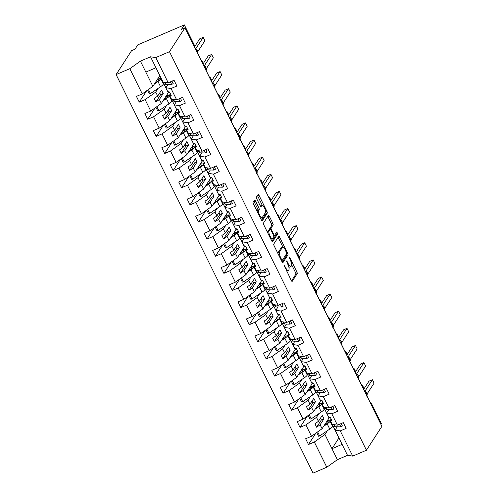 <?xml version="1.0" encoding="UTF-8"?>
<svg xmlns="http://www.w3.org/2000/svg" width="498" height="498" viewBox="0 0 498 498"><rect width="100%" height="100%" fill="white"/><g stroke="black" fill="none" stroke-linecap="round" stroke-linejoin="round"><path stroke-width="0.75" d="M283.928 264.93L291.255 280.455A1.525 0.436 66.8 0 0 292.139 281.426A1.525 0.436 66.8 0 0 292.202 281.37L297.213 273.632A1.525 0.436 66.8 0 0 296.827 271.858L289.768 257.572L289.108 256.931L290.29 260.024A4.88 1.388 66.8 0 1 291.523 265.702L291.106 266.343A4.88 1.388 66.8 0 1 290.9 266.53A4.88 1.388 66.8 0 1 288.093 263.417L286.518 260.933L287.701 264.021A4.88 1.388 66.8 0 1 288.933 269.698L288.516 270.346A4.88 1.388 66.8 0 1 288.311 270.526A4.88 1.388 66.8 0 1 285.503 267.42L283.928 264.93M255.449 200.999A1.525 0.436 66.8 0 0 254.571 200.028A1.525 0.436 66.8 0 0 254.509 200.09L253.102 202.256A1.525 0.436 66.8 0 0 253.488 204.037L261.326 219.898A1.525 0.436 66.8 0 0 262.203 220.869A1.525 0.436 66.8 0 0 262.272 220.813L267.283 213.069A1.525 0.436 66.8 0 0 266.897 211.295L259.053 195.434A1.525 0.436 66.8 0 0 258.176 194.463A1.525 0.436 66.8 0 0 258.113 194.519L256.414 197.14A1.525 0.436 66.8 0 0 256.8 198.914L260.155 205.705A1.525 0.436 66.8 0 0 261.033 206.676A1.525 0.436 66.8 0 0 261.095 206.62L261.942 205.319A4.077 1.158 66.8 0 1 262.11 205.164A4.077 1.158 66.8 0 1 264.625 208.108A4.077 1.158 66.8 0 1 265.496 212.509L262.197 217.607A4.077 1.158 66.8 0 1 262.023 217.757A4.077 1.158 66.8 0 1 259.508 214.819A4.077 1.158 66.8 0 1 258.643 210.411L259.19 209.565A1.525 0.436 66.8 0 0 258.804 207.791L255.449 200.999L254.08 201.59A1.525 0.436 66.8 0 0 253.824 201.136M337.227 426.78L335.061 430.129L340.271 430.907L352.721 456.106L366.441 450.223L381.898 426.344L184.932 27.813L181.509 29.282L184.347 24.9L193.99 44.415A2.328 0.66 66.8 0 1 194.581 47.129L201.011 60.14A2.328 0.66 66.8 0 1 201.111 60.053A2.328 0.66 66.8 0 1 202.543 61.733A2.328 0.66 66.8 0 1 203.041 64.248L209.471 77.258A2.328 0.66 66.8 0 1 209.571 77.171A2.328 0.66 66.8 0 1 211.009 78.852A2.328 0.66 66.8 0 1 211.501 81.367L217.931 94.377A2.328 0.66 66.8 0 1 218.031 94.29A2.328 0.66 66.8 0 1 219.469 95.971A2.328 0.66 66.8 0 1 219.967 98.486L226.391 111.496A2.328 0.66 66.8 0 1 226.49 111.409A2.328 0.66 66.8 0 1 227.928 113.09A2.328 0.66 66.8 0 1 228.426 115.604L234.857 128.615A2.328 0.66 66.8 0 1 234.95 128.528A2.328 0.66 66.8 0 1 236.388 130.208A2.328 0.66 66.8 0 1 236.886 132.723L243.317 145.733A2.328 0.66 66.8 0 1 243.41 145.646A2.328 0.66 66.8 0 1 244.848 147.327A2.328 0.66 66.8 0 1 245.346 149.842L251.776 162.852A2.328 0.66 66.8 0 1 251.876 162.765A2.328 0.66 66.8 0 1 253.308 164.446A2.328 0.66 66.8 0 1 253.806 166.961L260.236 179.971A2.328 0.66 66.8 0 1 260.336 179.884A2.328 0.66 66.8 0 1 261.774 181.565A2.328 0.66 66.8 0 1 262.265 184.079L268.696 197.09A2.328 0.66 66.8 0 1 268.796 197.003A2.328 0.66 66.8 0 1 270.233 198.683A2.328 0.66 66.8 0 1 270.725 201.198L277.156 214.208A2.328 0.66 66.8 0 1 277.255 214.121A2.328 0.66 66.8 0 1 278.693 215.802A2.328 0.66 66.8 0 1 279.191 218.317L285.622 231.327A2.328 0.66 66.8 0 1 285.715 231.24A2.328 0.66 66.8 0 1 287.153 232.921A2.328 0.66 66.8 0 1 287.651 235.436L294.081 248.446A2.328 0.66 66.8 0 1 294.175 248.359A2.328 0.66 66.8 0 1 295.613 250.04A2.328 0.66 66.8 0 1 296.111 252.554L302.541 265.565A2.328 0.66 66.8 0 1 302.641 265.478A2.328 0.66 66.8 0 1 304.073 267.158A2.328 0.66 66.8 0 1 304.571 269.673L311.001 282.683A2.328 0.66 66.8 0 1 311.101 282.596A2.328 0.66 66.8 0 1 312.539 284.277A2.328 0.66 66.8 0 1 313.03 286.792L319.461 299.802A2.328 0.66 66.8 0 1 319.56 299.715A2.328 0.66 66.8 0 1 320.998 301.396A2.328 0.66 66.8 0 1 321.49 303.911L327.921 316.921A2.328 0.66 66.8 0 1 328.02 316.84A2.328 0.66 66.8 0 1 329.458 318.515A2.328 0.66 66.8 0 1 329.956 321.029L336.387 334.046A2.328 0.66 66.8 0 1 336.48 333.959A2.328 0.66 66.8 0 1 337.918 335.633A2.328 0.66 66.8 0 1 338.416 338.154L344.846 351.165A2.328 0.66 66.8 0 1 344.94 351.078A2.328 0.66 66.8 0 1 346.378 352.758A2.328 0.66 66.8 0 1 346.876 355.273L353.306 368.283A2.328 0.66 66.8 0 1 353.406 368.196A2.328 0.66 66.8 0 1 354.837 369.877A2.328 0.66 66.8 0 1 355.335 372.392L361.766 385.402A2.328 0.66 66.8 0 1 361.865 385.315A2.328 0.66 66.8 0 1 363.303 386.996A2.328 0.66 66.8 0 1 363.795 389.511L370.226 402.521A2.328 0.66 -113.2 0 1 370.325 402.434A2.328 0.66 -113.2 0 1 371.67 403.915L381.312 423.431L380.827 424.184M366.441 450.223L169.476 51.692L184.932 27.813M273.763 244.064A1.525 0.436 66.8 0 0 274.149 245.844L281.986 261.705A1.525 0.436 66.8 0 0 282.87 262.676A1.525 0.436 66.8 0 0 282.932 262.62L287.944 254.876A1.525 0.436 66.8 0 0 287.558 253.102L279.714 237.241A1.525 0.436 66.8 0 0 278.836 236.27A1.525 0.436 66.8 0 0 278.774 236.326L273.763 244.064M271.659 240.802L263.816 224.94A1.525 0.436 66.8 0 1 263.43 223.16L268.441 215.422A1.525 0.436 66.8 0 1 268.509 215.366A1.525 0.436 66.8 0 1 269.387 216.337L272.742 223.123A1.525 0.436 66.8 0 1 273.128 224.897L271.093 228.04A1.525 0.436 66.8 0 0 271.478 229.815L273.707 234.315A1.525 0.436 66.8 0 0 274.585 235.286A1.525 0.436 66.8 0 0 274.647 235.23L276.807 231.925L277.697 233.842L272.599 241.717A1.525 0.436 66.8 0 1 272.537 241.773A1.525 0.436 66.8 0 1 271.659 240.802M168.013 84.399L165.846 87.748L167.807 91.719L169.519 91.974L171.212 95.398L169.501 95.143L171.461 99.114L176.672 99.893L182.523 97.384L185.362 103.136L179.517 105.644L174.306 104.866L176.267 108.838L177.979 109.093L179.672 112.517L177.96 112.262L179.921 116.233L185.131 117.011L190.983 114.503L193.828 120.255L187.976 122.763L182.766 121.985L184.727 125.957L186.445 126.212L188.132 129.636L186.42 129.38L188.381 133.352L193.591 134.13L199.443 131.621L202.288 137.373L196.436 139.882L191.226 139.104L193.187 143.075L194.905 143.331L196.598 146.754L194.88 146.499L196.847 150.471L202.051 151.249L207.903 148.74L210.747 154.492L204.896 157.001L199.686 156.223L201.653 160.194L203.365 160.449L205.058 163.873L203.34 163.618L205.307 167.596L210.517 168.368L216.362 165.859L219.207 171.611L213.356 174.119L208.145 173.348L210.112 177.319L211.824 177.568L213.518 180.998L211.806 180.743L213.767 184.714L218.977 185.486L224.828 182.978L227.667 188.73L221.815 191.238L216.611 190.466L218.572 194.438L220.284 194.693L221.977 198.117L220.265 197.862L222.226 201.833L227.437 202.605L233.288 200.096L236.127 205.848L230.281 208.357L225.071 207.585L227.032 211.557L228.744 211.812L230.437 215.236L228.725 214.98L230.686 218.952L235.896 219.724L241.748 217.215L244.593 222.967L238.741 225.476L233.531 224.704L235.492 228.675L237.21 228.931L238.897 232.354L237.185 232.099L239.146 236.071L244.356 236.843L250.208 234.334L253.052 240.086L247.201 242.594L241.991 241.823L243.952 245.794L245.67 246.049L247.363 249.473L245.645 249.218L247.612 253.189L252.816 253.961L258.667 251.453L261.512 257.205L255.661 259.713L250.45 258.941L252.418 262.913L254.129 263.168L255.823 266.592L254.105 266.337L256.072 270.308L261.282 271.08L267.127 268.571L269.972 274.33L264.121 276.832L258.91 276.06L260.877 280.032L262.589 280.287L264.282 283.711L262.564 283.455L264.531 287.427L269.742 288.199L275.593 285.696L278.432 291.448L272.58 293.951L267.37 293.179L269.337 297.15L271.049 297.406L272.742 300.829L271.03 300.574L272.991 304.546L278.201 305.318L284.053 302.815L286.892 308.567L281.046 311.069L275.836 310.298L277.797 314.269L279.509 314.524L281.202 317.948L279.49 317.693L281.451 321.664L286.661 322.436L292.513 319.934L295.358 325.686L289.506 328.188L284.296 327.416L286.257 331.388L287.969 331.643L289.662 335.067L287.95 334.812L289.911 338.783L295.121 339.561L300.973 337.053L303.817 342.805L297.966 345.313L292.756 344.535L294.716 348.507L296.435 348.762L298.121 352.186L296.41 351.93L298.37 355.902L303.581 356.68L309.432 354.171L312.277 359.923L306.426 362.432L301.215 361.654L303.176 365.625L304.894 365.881L306.587 369.304L304.869 369.049L306.836 373.021L312.041 373.799L317.892 371.29L320.737 377.042L314.885 379.551L309.675 378.773L311.642 382.744L313.354 382.999L315.047 386.423L313.329 386.168L315.296 390.139L320.507 390.918L326.358 388.409L329.197 394.161L323.345 396.669L318.135 395.891L320.102 399.863L321.814 400.118L323.507 403.542L321.795 403.287L323.756 407.258L328.966 408.036L334.818 405.528L337.656 411.28L331.805 413.788L326.601 413.01L328.562 416.982L330.274 417.237L331.967 420.661L330.255 420.405L332.216 424.377L337.426 425.155L343.278 422.646L346.122 428.398L340.271 430.907M169.476 51.692L155.756 57.575L168.212 82.774L174.063 80.265L176.902 86.017L171.051 88.526L165.846 87.748M168.212 82.774L163.002 81.996L155.961 67.753L145.833 72.092L152.874 86.341L159.839 75.596L155.942 67.759M176.473 101.517L174.306 104.866M184.932 118.636L182.766 121.985M193.392 135.755L191.226 139.104M201.852 152.874L199.686 156.223M210.318 169.999L208.145 173.348M218.778 187.117L216.611 190.466M227.237 204.236L225.071 207.585M235.697 221.355L233.531 224.704M244.157 238.474L241.991 241.823M252.617 255.592L250.45 258.941M261.083 272.711L258.91 276.06M269.543 289.83L267.37 293.179M278.002 306.949L275.836 310.298M286.462 324.067L284.296 327.416M294.922 341.186L292.756 344.535M303.382 358.305L301.215 361.654M311.848 375.424L309.675 378.773M320.307 392.542L318.135 395.891M328.767 409.661L326.601 413.01M146.617 90.798L139.266 102.146L145.117 99.637L150.738 111.004L161.333 103.46L168.28 92.721L169.606 92.155M158.134 88.358L155.718 92.093L145.117 99.637M162.342 81.853L162.678 81.348M155.077 107.917L147.732 119.265L153.577 116.756L159.198 128.123L169.793 120.578L176.74 109.84L178.072 109.274M166.593 105.476L164.178 109.211L153.577 116.756M170.802 98.971L171.144 98.467M163.537 125.035L156.191 136.384L162.043 133.875L167.658 145.242L178.253 137.697L185.206 126.959L186.532 126.392M175.053 122.595L172.638 126.33L162.043 133.875M179.261 116.09L179.604 115.586L185.206 126.959M171.997 142.154L164.651 153.502L170.503 150.994L176.118 162.36L186.719 154.816L193.666 144.078L194.992 143.511M183.513 139.714L181.098 143.449L170.503 150.994M187.727 133.209L188.063 132.705L193.666 144.078M180.457 159.273L173.111 170.621L178.963 168.112L184.577 179.485L195.179 171.935L202.126 161.196L203.452 160.63M191.979 156.833L189.557 160.568L178.963 168.112M196.187 150.328L196.523 149.823M188.916 176.392L181.571 187.74L187.422 185.237L193.043 196.604L203.638 189.053L210.586 178.315L211.911 177.749M200.439 173.951L198.017 177.686L187.422 185.237M204.647 167.446L204.983 166.942M197.382 193.51L190.031 204.859L195.882 202.356L201.503 213.723L212.098 206.172L219.045 195.44L220.371 194.867M208.899 191.07L206.483 194.805L195.882 202.356M213.107 184.565L213.443 184.061M205.842 210.629L198.49 221.977L204.342 219.475L209.963 230.842L220.558 223.291L227.505 212.559L228.837 211.986M217.358 208.189L214.943 211.924L204.342 219.475M221.566 201.684L221.909 201.18M214.302 227.748L206.956 239.102L212.808 236.594L218.423 247.96L229.018 240.41L235.971 229.678L237.297 229.105M225.818 225.308L223.403 229.043L212.808 236.594M230.026 218.803L230.369 218.298L235.971 229.678M222.762 244.867L215.416 256.221L221.268 253.712L226.883 265.079L237.484 257.528L244.431 246.796L245.757 246.224M234.278 242.426L231.863 246.161L221.268 253.712M238.492 235.921L238.828 235.423L244.431 246.796M231.221 261.985L223.876 273.34L229.727 270.831L235.342 282.198L245.944 274.647L252.891 263.915L254.217 263.342M242.744 259.545L240.322 263.28L229.727 270.831M246.952 253.046L247.288 252.542M239.681 279.104L232.336 290.459L238.187 287.95L243.802 299.317L254.403 291.766L261.35 281.034L262.676 280.461M251.204 276.664L248.782 280.399L238.187 287.95M255.412 270.165L255.748 269.661M248.141 296.223L240.795 307.577L246.647 305.069L252.268 316.435L262.863 308.885L269.81 298.153L271.136 297.58M259.663 293.783L257.248 297.518L246.647 305.069M263.872 287.284L264.208 286.78M256.607 313.342L249.255 324.696L255.107 322.187L260.728 333.554L271.323 326.003L278.27 315.271L279.596 314.705M268.123 310.901L265.708 314.636L255.107 322.187M272.331 304.403L272.667 303.898L278.27 315.271M265.067 330.46L257.721 341.815L263.567 339.306L269.188 350.673L279.783 343.122L286.736 332.39L288.062 331.824M276.583 328.02L274.168 331.755L263.567 339.306M280.791 321.521L281.133 321.017L286.736 332.39M273.526 347.585L266.181 358.934L272.033 356.425L277.647 367.792L288.249 360.241L295.196 349.509L296.522 348.942M285.043 345.139L282.627 348.874L272.033 356.425M289.257 338.64L289.593 338.136L295.196 349.509M281.986 364.704L274.641 376.052L280.492 373.544L286.107 384.91L296.708 377.36L303.656 366.628L304.981 366.061M293.509 362.258L291.087 365.993L280.492 373.544M297.717 355.759L298.053 355.255M290.446 381.823L283.101 393.171L288.952 390.662L294.567 402.029L305.168 394.478L312.115 383.746L313.441 383.18M301.969 379.376L299.547 383.111L288.952 390.662M306.177 372.878L306.513 372.373M298.906 398.942L291.56 410.29L297.412 407.781L303.033 419.148L313.628 411.597L320.575 400.865L321.901 400.299M310.428 396.495L308.013 400.23L297.412 407.781M314.636 389.996L314.973 389.492M307.372 416.06L300.02 427.409L305.872 424.9L311.493 436.267L305.641 438.775L308.486 444.527L314.331 442.019L326.788 467.217L313.068 473.1L116.102 74.569L131.559 50.69L134.977 49.221L137.815 44.845L184.347 24.9M318.888 413.62L316.473 417.355L305.872 424.9M323.096 407.115L323.432 406.611L329.035 417.984L330.361 417.417M315.832 433.179L308.486 444.527M327.348 430.739L324.933 434.474L314.331 442.019M331.556 424.234L331.898 423.73L338.92 437.979L331.973 448.717L337.389 459.673L326.788 467.217M152.874 86.341L142.279 93.885L136.427 96.394L139.266 102.146M147.732 119.265L144.887 113.513L150.738 111.004M156.191 136.384L153.347 130.632L159.198 128.123M164.651 153.502L161.806 147.75L167.658 145.242M173.111 170.621L170.266 164.869L176.118 162.36M181.571 187.74L178.726 181.988L184.577 179.485M190.031 204.859L187.192 199.107L193.043 196.604M198.49 221.977L195.652 216.225L201.503 213.723M206.956 239.102L204.112 233.344L209.963 230.842M215.416 256.221L212.571 250.469L218.423 247.96M223.876 273.34L221.031 267.588L226.883 265.079M232.336 290.459L229.491 284.707L235.342 282.198M240.795 307.577L237.957 301.825L243.802 299.317M249.255 324.696L246.417 318.944L252.268 316.435M257.721 341.815L254.876 336.063L260.728 333.554M266.181 358.934L263.336 353.182L269.188 350.673M274.641 376.052L271.796 370.3L277.647 367.792M283.101 393.171L280.256 387.419L286.107 384.91M291.56 410.29L288.722 404.538L294.567 402.029M300.02 427.409L297.182 421.657L303.033 419.148M171.051 88.526L176.672 99.893M179.517 105.644L185.131 117.011M187.976 122.763L193.591 134.13M196.436 139.882L202.051 151.249M204.896 157.001L210.517 168.368M213.356 174.119L218.977 185.486M221.815 191.238L227.437 202.605M230.281 208.357L235.896 219.724M238.741 225.476L244.356 236.843M247.201 242.594L252.816 253.961M255.661 259.713L261.282 271.08M264.121 276.832L269.742 288.199M272.58 293.951L278.201 305.318M281.046 311.069L286.661 322.436M289.506 328.188L295.121 339.561M297.966 345.313L303.581 356.68M306.426 362.432L312.041 373.799M314.885 379.551L320.507 390.918M323.345 396.669L328.966 408.036M331.805 413.788L337.426 425.155M155.756 57.575L150.545 56.797L140.417 61.136L129.822 68.687L142.279 93.885M129.822 68.687L116.102 74.569M155.718 92.093L157.679 96.064L154.193 98.548L155.886 101.972L159.372 99.488L161.333 103.46M159.721 92.908L160.599 94.682L163.201 93.568L161.508 90.144L157.679 96.064M163.201 93.568L159.372 99.488M162.665 81.355L168.28 92.721M170.397 93.755L169.501 95.143M164.178 109.211L166.139 113.183L162.653 115.667L164.346 119.09L167.832 116.607L169.793 120.578M168.181 110.027L169.059 111.801L171.661 110.687L169.967 107.263L166.139 113.183M171.661 110.687L167.832 116.607M171.125 98.473L176.74 109.84M178.863 110.873L177.96 112.262M172.638 126.33L174.599 130.302L171.113 132.785L172.806 136.209L176.292 133.725L178.253 137.697M176.641 127.146L177.518 128.926L180.12 127.805L178.427 124.382L174.599 130.302M180.12 127.805L176.292 133.725M187.323 127.992L186.42 129.38M181.098 143.449L183.059 147.42L179.573 149.904L181.266 153.328L184.752 150.844L186.719 154.816M185.1 144.264L185.984 146.045L188.58 144.93L186.887 141.507L183.059 147.42M188.58 144.93L184.752 150.844M195.782 145.111L194.88 146.499M189.557 160.568L191.525 164.539L188.039 167.023L189.726 170.447L193.212 167.963L195.179 171.935M193.566 161.383L194.444 163.163L197.04 162.049L195.353 158.625L191.525 164.539M197.04 162.049L193.212 167.963M196.505 149.83L202.126 161.196M204.242 162.23L203.34 163.618M198.017 177.686L199.984 181.658L196.498 184.142L198.192 187.565L201.678 185.082L203.638 189.053M202.026 178.502L202.904 180.282L205.506 179.168L203.813 175.744L199.984 181.658M205.506 179.168L201.678 185.082M204.971 166.948L210.586 178.315M212.702 179.348L211.806 180.743M206.483 194.805L208.444 198.777L204.958 201.26L206.651 204.684L210.137 202.2L212.098 206.172M210.486 195.621L211.364 197.401L213.966 196.287L212.273 192.863L208.444 198.777M213.966 196.287L210.137 202.2M213.43 184.067L219.045 195.44M221.162 196.467L220.265 197.862M214.943 211.924L216.904 215.895L213.418 218.379L215.111 221.803L218.597 219.319L220.558 223.291M218.946 212.739L219.823 214.52L222.425 213.405L220.732 209.982L216.904 215.895M222.425 213.405L218.597 219.319M221.89 201.192L227.505 212.559M229.628 213.586L228.725 214.98M223.403 229.043L225.364 233.014L221.878 235.498L223.571 238.922L227.057 236.438L229.018 240.41M227.405 229.858L228.283 231.638L230.885 230.524L229.192 227.1L225.364 233.014M230.885 230.524L227.057 236.438M238.088 230.705L237.185 232.099M231.863 246.161L233.823 250.133L230.337 252.617L232.031 256.04L235.517 253.557L237.484 257.528M235.865 246.977L236.749 248.757L239.345 247.643L237.652 244.219L233.823 250.133M239.345 247.643L235.517 253.557M246.547 247.823L245.645 249.218M240.322 263.28L242.289 267.252L238.797 269.735L240.49 273.159L243.976 270.675L245.944 274.647M244.331 264.096L245.209 265.876L247.805 264.762L246.118 261.338L242.289 267.252M247.805 264.762L243.976 270.675M247.269 252.548L252.891 263.915M255.007 264.942L254.105 266.337M248.782 280.399L250.749 284.37L247.263 286.854L248.95 290.278L252.442 287.794L254.403 291.766M252.791 281.214L253.669 282.995L256.271 281.88L254.578 278.457L250.749 284.37M256.271 281.88L252.442 287.794M255.735 269.667L261.35 281.034M263.467 282.061L262.564 283.455M257.248 297.518L259.209 301.489L255.723 303.973L257.416 307.397L260.902 304.913L262.863 308.885M261.251 298.333L262.129 300.113L264.731 298.999L263.037 295.575L259.209 301.489M264.731 298.999L260.902 304.913M264.195 286.786L269.81 298.153M271.927 299.18L271.03 300.574M265.708 314.636L267.669 318.608L264.183 321.092L265.876 324.515L269.362 322.032L271.323 326.003M269.711 315.458L270.588 317.232L273.19 316.118L271.497 312.694L267.669 318.608M273.19 316.118L269.362 322.032M280.386 316.298L279.49 317.693M274.168 331.755L276.129 335.727L272.643 338.21L274.336 341.634L277.822 339.15L279.783 343.122M278.17 332.577L279.048 334.351L281.65 333.237L279.957 329.813L276.129 335.727M281.65 333.237L277.822 339.15M288.852 333.423L287.95 334.812M282.627 348.874L284.588 352.845L281.102 355.329L282.796 358.753L286.282 356.269L288.249 360.241M286.63 349.696L287.514 351.47L290.11 350.355L288.417 346.932L284.588 352.845M290.11 350.355L286.282 356.269M297.312 350.542L296.41 351.93M291.087 365.993L293.054 369.964L289.562 372.448L291.255 375.872L294.741 373.388L296.708 377.36M295.096 366.814L295.974 368.588L298.57 367.474L296.883 364.05L293.054 369.964M298.57 367.474L294.741 373.388M298.034 355.261L303.656 366.628M305.772 367.661L304.869 369.049M299.547 383.111L301.514 387.083L298.028 389.567L299.715 392.99L303.207 390.507L305.168 394.478M303.556 383.933L304.434 385.707L307.036 384.593L305.342 381.169L301.514 387.083M307.036 384.593L303.207 390.507M306.5 372.38L312.115 383.746M314.232 384.78L313.329 386.168M308.013 400.23L309.974 404.202L306.488 406.685L308.181 410.109L311.667 407.625L313.628 411.597M312.016 401.052L312.893 402.826L315.495 401.712L313.802 398.288L309.974 404.202M315.495 401.712L311.667 407.625M314.96 389.498L320.575 400.865M322.692 401.898L321.795 403.287M316.473 417.355L318.434 421.327L314.948 423.81L316.641 427.234L320.127 424.75L322.088 428.722L311.493 436.267M320.475 418.171L321.353 419.945L323.955 418.83L322.262 415.407L318.434 421.327M323.955 418.83L320.127 424.75M322.088 428.722L329.035 417.984M331.151 419.017L330.255 420.405M335.061 430.129L347.511 455.328L337.389 459.673M352.721 456.106L347.511 455.328M324.933 434.474L331.973 448.717L342.101 444.372M150.545 56.797L155.961 67.753M140.417 61.136L145.833 72.092M321.353 419.945L316.641 427.234M312.893 402.826L308.181 410.109M304.434 385.707L299.715 392.99M295.974 368.588L291.255 375.872M287.514 351.47L282.796 358.753M279.048 334.351L274.336 341.634M270.588 317.232L265.876 324.515M262.129 300.113L257.416 307.397M253.669 282.995L248.95 290.278M245.209 265.876L240.49 273.159M236.749 248.757L232.031 256.04M228.283 231.638L223.571 238.922M219.823 214.52L215.111 221.803M211.364 197.401L206.651 204.684M202.904 180.282L198.192 187.565M194.444 163.163L189.726 170.447M185.984 146.045L181.266 153.328M177.518 128.926L172.806 136.209M169.059 111.801L164.346 119.09M160.599 94.682L155.886 101.972M286.649 271.13A4.88 1.388 66.8 0 0 286.948 271.111L288.311 270.526M288.809 266.922A4.88 1.388 66.8 0 0 289.531 267.115L290.9 266.53M291.511 280.903L295.843 274.217A1.525 0.436 66.8 0 0 295.457 272.443L291.704 264.849M282.957 247.151L278.351 237.826A1.525 0.436 66.8 0 0 278.096 237.378M282.242 262.153L286.574 255.462A1.525 0.436 66.8 0 0 286.344 254.03M281.65 259.62L282.31 260.261L286.705 253.47L285.472 250.276A4.88 1.388 66.8 0 0 282.659 247.17A4.88 1.388 66.8 0 0 282.453 247.35L279.446 251.994A4.88 1.388 66.8 0 0 280.685 257.671L281.65 259.62L281.084 259.863M282.659 247.17L281.289 247.755A4.88 1.388 66.8 0 0 281.09 247.936L282.453 247.35M277.903 253.432A4.88 1.388 66.8 0 1 278.083 252.579L281.09 247.936M269.804 229.622A1.525 0.436 66.8 0 1 269.723 228.626L271.759 225.488A1.525 0.436 66.8 0 0 271.373 223.714L268.017 216.923A1.525 0.436 66.8 0 0 267.762 216.474M271.914 241.25L276.328 234.434L276.017 233.114M268.988 231.296A4.077 1.158 66.8 0 0 269.854 235.697A4.077 1.158 66.8 0 0 272.369 238.642A4.077 1.158 66.8 0 0 272.543 238.486L273.701 236.693A1.525 0.436 66.8 0 0 273.315 234.919L271.093 230.412A1.525 0.436 66.8 0 0 270.215 229.441A1.525 0.436 66.8 0 0 270.146 229.503L268.988 231.296L267.619 231.881A4.077 1.158 66.8 0 0 267.482 232.348M270.893 239.252A4.077 1.158 66.8 0 0 270.999 239.227L272.369 238.642M268.926 230.026A1.525 0.436 66.8 0 0 268.845 230.032A1.525 0.436 66.8 0 0 268.777 230.088L270.146 229.503M267.619 231.881L268.777 230.088M257.142 211.426A4.077 1.158 66.8 0 1 257.273 211.003L257.821 210.15A1.525 0.436 66.8 0 0 257.435 208.376L254.08 201.59M260.572 218.367A4.077 1.158 66.8 0 0 260.653 218.342L262.023 217.757M262.11 205.164L260.74 205.755A4.077 1.158 66.8 0 0 260.572 205.904L261.942 205.319M262.197 205.145L257.684 196.019A1.525 0.436 66.8 0 0 257.429 195.571M261.581 220.346L265.913 213.654A1.525 0.436 66.8 0 0 265.627 212.098M327.385 420.536L329.408 420.735A9.63 1.731 153.7 0 1 329.956 420.997A9.63 1.731 153.7 0 1 327.192 423.891L323.663 426.288M329.956 420.997L332.527 426.201A9.63 1.731 153.7 0 1 329.763 429.095L319.654 435.955L317.643 431.884M319.654 435.955L318.521 436.223L316.703 432.557M324.248 425.385L326.059 424.159A7.763 1.394 -26.3 0 0 328.288 421.825A7.763 1.394 -26.3 0 0 327.84 421.613L326.756 421.501M365.059 391.048L372.392 379.713L374.085 383.136L367.126 393.893M372.392 379.713L368.974 381.182L363.882 389.044M364.81 390.936L364.443 390.812M333.641 424.589L334.563 426.462A9.63 1.731 -26.3 0 0 335.279 426.736L340.862 426.867L342.394 425.989L341.186 423.543M339.561 424.24L340.862 426.867M318.925 403.417L320.949 403.617A9.63 1.731 153.7 0 1 321.496 403.878A9.63 1.731 153.7 0 1 318.732 406.773L315.203 409.169M321.496 403.878L324.067 409.082A9.63 1.731 153.7 0 1 321.303 411.977L311.194 418.837L309.183 414.766M311.194 418.837L310.055 419.104L308.243 415.438M315.782 408.267L317.593 407.04A7.763 1.394 -26.3 0 0 319.828 404.706A7.763 1.394 -26.3 0 0 319.38 404.488L318.297 404.382M310.466 386.299L312.483 386.498A9.63 1.731 153.7 0 1 313.037 386.759A9.63 1.731 153.7 0 1 310.273 389.654L306.743 392.05M313.037 386.759L315.608 391.963A9.63 1.731 153.7 0 1 312.844 394.858L302.734 401.718L300.717 397.647M302.734 401.718L301.595 401.986L299.784 398.319M307.322 391.148L309.134 389.922A7.763 1.394 -26.3 0 0 311.368 387.581A7.763 1.394 -26.3 0 0 310.92 387.369L309.837 387.263M302.006 369.18L304.023 369.379A9.63 1.731 153.7 0 1 304.577 369.641A9.63 1.731 153.7 0 1 301.813 372.535L298.277 374.932M304.577 369.641L307.148 374.845A9.63 1.731 153.7 0 1 304.384 377.739L294.274 384.599L292.258 380.528M294.274 384.599L293.135 384.867L291.324 381.194M298.862 374.029L300.674 372.803A7.763 1.394 -26.3 0 0 302.902 370.462A7.763 1.394 -26.3 0 0 302.46 370.251L301.377 370.145M293.54 352.061L295.563 352.26A9.63 1.731 153.7 0 1 296.117 352.522A9.63 1.731 153.7 0 1 293.347 355.416L289.817 357.813M296.117 352.522L298.688 357.726A9.63 1.731 153.7 0 1 295.924 360.62L285.808 367.48L283.798 363.409M285.808 367.48L284.675 367.748L282.864 364.075M290.402 356.91L292.214 355.684A7.763 1.394 -26.3 0 0 294.443 353.343A7.763 1.394 -26.3 0 0 294.001 353.132L292.917 353.026M356.599 373.93L363.932 362.594L365.625 366.018L358.666 376.774M363.932 362.594L360.515 364.063L355.423 371.925M358.124 375.473L355.977 373.693M325.175 407.47L326.103 409.344A9.63 1.731 -26.3 0 0 326.819 409.617L332.403 409.748L333.934 408.87L332.72 406.424M331.102 407.121L332.403 409.748M348.139 356.811L355.472 345.475L357.166 348.899L350.206 359.656M355.472 345.475L352.055 346.944L346.963 354.806M349.664 358.355L347.517 356.574M316.716 390.351L317.643 392.225A9.63 1.731 -26.3 0 0 318.359 392.499L323.937 392.629L325.474 391.752L324.26 389.305M322.642 390.002L323.937 392.629M339.68 339.686L347.013 328.356L348.706 331.78L341.746 342.537M347.013 328.356L343.589 329.819L338.497 337.688M341.205 341.236L339.057 339.455M308.256 373.232L309.183 375.106A9.63 1.731 -26.3 0 0 309.893 375.38L315.477 375.511L317.008 374.633L315.8 372.187M314.176 372.884L315.477 375.511M331.214 322.567L338.553 311.238L340.246 314.661L333.28 325.418M338.553 311.238L335.129 312.7L330.037 320.569M332.745 324.117L330.597 322.337M299.796 356.114L300.724 357.987A9.63 1.731 -26.3 0 0 301.433 358.261L307.017 358.392L308.548 357.514L307.341 355.068M305.716 355.765L307.017 358.392M285.08 334.942L287.103 335.135A9.63 1.731 153.7 0 1 287.651 335.403A9.63 1.731 153.7 0 1 284.887 338.298L281.358 340.694M287.651 335.403L290.228 340.607A9.63 1.731 153.7 0 1 287.458 343.502L277.349 350.362L275.338 346.291M277.349 350.362L276.216 350.629L274.404 346.957M281.943 339.792L283.754 338.565A7.763 1.394 -26.3 0 0 285.983 336.225A7.763 1.394 -26.3 0 0 285.541 336.013L284.458 335.907M322.754 305.448L330.093 294.119L331.78 297.543L324.82 308.293M330.093 294.119L326.669 295.582L321.577 303.45M324.279 306.998L322.138 305.218M291.336 338.995L292.258 340.869A9.63 1.731 -26.3 0 0 292.973 341.136L298.557 341.273L300.089 340.395L298.881 337.949M297.256 338.646L298.557 341.273M276.62 317.824L278.643 318.017A9.63 1.731 153.7 0 1 279.191 318.284A9.63 1.731 153.7 0 1 276.427 321.179L272.898 323.575M279.191 318.284L281.762 323.488A9.63 1.731 153.7 0 1 278.998 326.383L268.889 333.243L266.878 329.172M268.889 333.243L267.756 333.511L265.938 329.838M273.483 322.673L275.294 321.447A7.763 1.394 -26.3 0 0 277.523 319.106A7.763 1.394 -26.3 0 0 277.081 318.894L275.992 318.788M314.294 288.33L321.633 277L323.32 280.424L316.361 291.174M321.633 277L318.21 278.463L313.118 286.331M314.051 288.224L313.678 288.099M282.876 321.876L283.798 323.75A9.63 1.731 -26.3 0 0 284.514 324.017L290.097 324.154L291.629 323.277L290.421 320.83M288.796 321.527L290.097 324.154M268.161 300.705L270.184 300.898A9.63 1.731 153.7 0 1 270.731 301.166A9.63 1.731 153.7 0 1 267.968 304.06L264.438 306.457M270.731 301.166L273.302 306.37A9.63 1.731 153.7 0 1 270.539 309.264L260.429 316.124L258.418 312.053M260.429 316.124L259.29 316.392L257.478 312.719M265.017 305.554L266.835 304.322A7.763 1.394 -26.3 0 0 269.063 301.987A7.763 1.394 -26.3 0 0 268.615 301.776L267.532 301.67M305.834 271.211L313.167 259.881L314.861 263.305L307.901 274.056M313.167 259.881L309.75 261.344L304.658 269.213M307.359 272.755L305.218 270.98M274.41 304.757L275.338 306.631A9.63 1.731 -26.3 0 0 276.054 306.899L281.638 307.036L283.169 306.158L281.955 303.712M280.337 304.403L281.638 307.036M259.701 283.58L261.718 283.779A9.63 1.731 153.7 0 1 262.272 284.047A9.63 1.731 153.7 0 1 259.508 286.941L255.978 289.338M262.272 284.047L264.843 289.251A9.63 1.731 153.7 0 1 262.079 292.145L251.969 299.005L249.959 294.934M251.969 299.005L250.83 299.273L249.019 295.6M256.557 288.435L258.369 287.203A7.763 1.394 -26.3 0 0 260.603 284.868A7.763 1.394 -26.3 0 0 260.155 284.657L259.072 284.551M297.374 254.092L304.708 242.763L306.401 246.186L299.441 256.937M304.708 242.763L301.29 244.225L296.198 252.094M298.9 255.636L296.752 253.856M265.951 287.639L266.878 289.512A9.63 1.731 -26.3 0 0 267.594 289.78L273.172 289.917L274.709 289.039L273.495 286.593M271.877 287.284L273.172 289.917M251.241 266.461L253.258 266.66A9.63 1.731 153.7 0 1 253.812 266.922A9.63 1.731 153.7 0 1 251.048 269.823L247.512 272.219M253.812 266.922L256.383 272.126A9.63 1.731 153.7 0 1 253.619 275.027L243.51 281.887L241.493 277.816M243.51 281.887L242.37 282.154L240.559 278.482M248.097 271.317L249.909 270.084A7.763 1.394 -26.3 0 0 252.137 267.75A7.763 1.394 -26.3 0 0 251.695 267.538L250.612 267.432M288.915 236.973L296.248 225.644L297.941 229.068L290.981 239.818M296.248 225.644L292.824 227.107L287.732 234.975M290.44 238.517L288.292 236.737M257.491 270.52L258.418 272.394A9.63 1.731 -26.3 0 0 259.128 272.661L264.712 272.798L266.243 271.92L265.036 269.474M263.411 270.165L264.712 272.798M242.781 249.342L244.798 249.542A9.63 1.731 153.7 0 1 245.352 249.803A9.63 1.731 153.7 0 1 242.582 252.704L239.052 255.101M245.352 249.803L247.923 255.007A9.63 1.731 153.7 0 1 245.159 257.908L235.044 264.768L233.033 260.697M235.044 264.768L233.911 265.029L232.099 261.363M239.638 254.198L241.449 252.965A7.763 1.394 -26.3 0 0 243.678 250.631A7.763 1.394 -26.3 0 0 243.236 250.419L242.153 250.313M280.449 219.855L287.788 208.525L289.481 211.949L282.515 222.699M287.788 208.525L284.364 209.988L279.272 217.856M281.98 221.398L279.832 219.618M249.031 253.401L249.959 255.269A9.63 1.731 -26.3 0 0 250.668 255.542L256.252 255.679L257.783 254.802L256.576 252.355M254.951 253.046L256.252 255.679M234.315 232.224L236.338 232.423A9.63 1.731 153.7 0 1 236.886 232.684A9.63 1.731 153.7 0 1 234.122 235.585L230.593 237.982M236.886 232.684L239.463 237.888A9.63 1.731 153.7 0 1 236.693 240.789L226.584 247.649L224.573 243.578M226.584 247.649L225.451 247.911L223.639 244.244M231.178 237.079L232.989 235.847A7.763 1.394 -26.3 0 0 235.218 233.512A7.763 1.394 -26.3 0 0 234.776 233.301L233.693 233.195M271.989 202.736L279.328 191.4L281.021 194.824L274.056 205.581M279.328 191.4L275.904 192.869L270.812 200.738M273.514 204.28L271.373 202.499M240.571 236.282L241.493 238.15A9.63 1.731 -26.3 0 0 242.209 238.424L247.792 238.561L249.324 237.683L248.116 235.237M246.491 235.928L247.792 238.561M225.855 215.105L227.879 215.304A9.63 1.731 153.7 0 1 228.426 215.566A9.63 1.731 153.7 0 1 225.662 218.466L222.133 220.857M228.426 215.566L231.004 220.77A9.63 1.731 153.7 0 1 228.233 223.67L218.124 230.53L216.113 226.459M218.124 230.53L216.991 230.792L215.173 227.125M222.718 219.96L224.53 218.728A7.763 1.394 -26.3 0 0 226.758 216.393A7.763 1.394 -26.3 0 0 226.316 216.182L225.227 216.076M263.529 185.617L270.868 174.281L272.555 177.705L265.596 188.462M270.868 174.281L267.445 175.75L262.353 183.619M265.054 187.161L262.913 185.381M232.112 219.164L233.033 221.031A9.63 1.731 -26.3 0 0 233.749 221.305L239.333 221.442L240.864 220.564L239.656 218.112M238.032 218.809L239.333 221.442M217.396 197.986L219.419 198.185A9.63 1.731 153.7 0 1 219.967 198.447A9.63 1.731 153.7 0 1 217.203 201.348L213.673 203.738M219.967 198.447L222.538 203.651A9.63 1.731 153.7 0 1 219.774 206.552L209.664 213.412L207.654 209.341M209.664 213.412L208.531 213.673L206.714 210.007M214.258 202.842L216.07 201.609A7.763 1.394 -26.3 0 0 218.298 199.275A7.763 1.394 -26.3 0 0 217.85 199.063L216.767 198.957M255.069 168.498L262.402 157.163L264.096 160.586L257.136 171.343M262.402 157.163L258.985 158.632L253.893 166.5M256.595 170.042L254.453 168.262M223.646 202.045L224.573 203.912A9.63 1.731 -26.3 0 0 225.289 204.186L230.873 204.323L232.404 203.445L231.19 200.993M229.572 201.69L230.873 204.323M208.936 180.867L210.953 181.067A9.63 1.731 153.7 0 1 211.507 181.328A9.63 1.731 153.7 0 1 208.743 184.229L205.213 186.619M211.507 181.328L214.078 186.532A9.63 1.731 153.7 0 1 211.314 189.433L201.204 196.293L199.194 192.222M201.204 196.293L200.065 196.554L198.254 192.888M205.792 185.723L207.604 184.49A7.763 1.394 -26.3 0 0 209.839 182.156A7.763 1.394 -26.3 0 0 209.39 181.944L208.307 181.838M246.61 151.38L253.943 140.044L255.636 143.468L248.676 154.224M253.943 140.044L250.525 141.513L245.433 149.381M248.135 152.923L245.987 151.143M215.186 184.926L216.113 186.794A9.63 1.731 -26.3 0 0 216.829 187.067L222.407 187.204L223.944 186.327L222.731 183.874M221.112 184.571L222.407 187.204M200.476 163.749L202.493 163.948A9.63 1.731 153.7 0 1 203.047 164.209A9.63 1.731 153.7 0 1 200.283 167.11L196.747 169.501M203.047 164.209L205.618 169.413A9.63 1.731 153.7 0 1 202.854 172.314L192.745 179.174L190.728 175.103M192.745 179.174L191.606 179.436L189.794 175.769M197.333 168.604L199.144 167.372A7.763 1.394 -26.3 0 0 201.373 165.037A7.763 1.394 -26.3 0 0 200.931 164.826L199.847 164.72M238.15 134.261L245.483 122.925L247.176 126.349L240.217 137.106M245.483 122.925L242.059 124.394L236.967 132.263M239.675 135.805L237.527 134.024M206.726 167.801L207.654 169.675A9.63 1.731 -26.3 0 0 208.363 169.949L213.947 170.086L215.478 169.202L214.271 166.755M212.646 167.453L213.947 170.086M192.016 146.63L194.033 146.829A9.63 1.731 153.7 0 1 194.587 147.091A9.63 1.731 153.7 0 1 191.817 149.985L188.288 152.382M194.587 147.091L197.158 152.295A9.63 1.731 153.7 0 1 194.394 155.189L184.279 162.055L182.268 157.984M184.279 162.055L183.146 162.317L181.334 158.65M188.873 151.479L190.684 150.253A7.763 1.394 -26.3 0 0 192.913 147.918A7.763 1.394 -26.3 0 0 192.471 147.707L191.388 147.601M229.69 117.142L237.023 105.806L238.716 109.23L231.751 119.987M237.023 105.806L233.599 107.275L228.507 115.138M231.215 118.686L229.068 116.906M198.266 150.682L199.194 152.556A9.63 1.731 -26.3 0 0 199.903 152.83L205.487 152.967L207.019 152.083L205.811 149.637M204.186 150.334L205.487 152.967M183.55 129.511L185.573 129.71A9.63 1.731 153.7 0 1 186.128 129.972A9.63 1.731 153.7 0 1 183.357 132.866L179.828 135.263M186.128 129.972L188.698 135.176A9.63 1.731 153.7 0 1 185.935 138.071L175.819 144.937L173.808 140.866M175.819 144.937L174.686 145.198L172.874 141.532M180.413 134.36L182.224 133.134A7.763 1.394 -26.3 0 0 184.453 130.8A7.763 1.394 -26.3 0 0 184.011 130.588L182.928 130.482M221.224 100.023L228.563 88.688L230.257 92.111L223.291 102.868M228.563 88.688L225.14 90.157L220.048 98.019M222.749 101.567L220.608 99.787M189.806 133.564L190.728 135.437A9.63 1.731 -26.3 0 0 191.444 135.711L197.027 135.842L198.559 134.964L197.351 132.518M195.726 133.215L197.027 135.842M175.091 112.392L177.114 112.592A9.63 1.731 153.7 0 1 177.661 112.853A9.63 1.731 153.7 0 1 174.898 115.748L171.368 118.144M177.661 112.853L180.239 118.057A9.63 1.731 153.7 0 1 177.469 120.952L167.359 127.812L165.348 123.747M167.359 127.812L166.226 128.079L164.408 124.413M171.953 117.242L173.765 116.015A7.763 1.394 -26.3 0 0 175.993 113.681A7.763 1.394 -26.3 0 0 175.551 113.469L174.468 113.363M212.764 82.905L220.104 71.569L221.791 74.993L214.831 85.749M220.104 71.569L216.68 73.038L211.588 80.9M214.289 84.448L212.148 82.668M181.347 116.445L182.268 118.319A9.63 1.731 -26.3 0 0 182.984 118.592L188.568 118.723L190.099 117.845L188.891 115.399M187.267 116.096L188.568 118.723M166.631 95.274L168.654 95.473A9.63 1.731 153.7 0 1 169.202 95.734A9.63 1.731 153.7 0 1 166.438 98.629L162.908 101.026M169.202 95.734L171.773 100.938A9.63 1.731 153.7 0 1 169.009 103.833L158.899 110.693L156.889 106.622M158.899 110.693L157.766 110.961L155.949 107.294M163.493 100.123L165.305 98.897A7.763 1.394 -26.3 0 0 167.533 96.562A7.763 1.394 -26.3 0 0 167.085 96.351L166.002 96.239M204.305 65.786L211.638 54.45L213.331 57.874L206.371 68.631M211.638 54.45L208.22 55.919L203.128 63.781M205.83 67.33L203.688 65.549M172.887 99.326L173.808 101.2A9.63 1.731 -26.3 0 0 174.524 101.474L180.108 101.604L181.639 100.727L180.432 98.28M178.807 98.978L180.108 101.604M158.171 78.155L160.194 78.354A9.63 1.731 153.7 0 1 160.742 78.616A9.63 1.731 153.7 0 1 157.978 81.51L154.448 83.907M160.742 78.616L163.313 83.82A9.63 1.731 153.7 0 1 160.549 86.714L150.44 93.574L148.429 89.503M150.44 93.574L149.3 93.842L147.489 90.175M155.027 83.004L156.839 81.778A7.763 1.394 -26.3 0 0 159.074 79.443A7.763 1.394 -26.3 0 0 158.625 79.226L157.542 79.12M195.845 48.667L203.178 37.331L204.871 40.755L197.911 51.512M203.178 37.331L199.76 38.8L194.668 46.663M195.596 48.555L195.222 48.431M164.421 82.207L165.348 84.081A9.63 1.731 -26.3 0 0 166.064 84.355L171.642 84.486L173.18 83.608L171.966 81.162M170.347 81.859L171.642 84.486M284.937 267.663L285.503 267.42M286.63 261.805L287.178 261.575M287.52 263.666L288.093 263.417M289.22 257.808L289.768 257.572M295.457 272.443L296.827 271.858M295.843 274.217L297.213 273.632M284.041 265.808L284.588 265.571M278.351 237.826L279.714 237.241M286.705 253.47L287.558 253.102M286.574 255.462L287.944 254.876M282.266 260.305L281.463 260.647L282.204 260.305M278.083 252.579L279.446 251.994M280.119 257.914L280.685 257.671M268.017 216.923L269.387 216.337M271.373 223.714L272.742 223.123M271.759 225.488L273.128 224.897M269.723 228.626L271.093 228.04M270.9 230.064L271.478 229.815M273.141 234.558L273.707 234.315M276.328 234.434L277.697 233.842M257.435 208.376L258.804 207.791M257.821 210.15L259.19 209.565M257.273 211.003L258.643 210.411M257.684 196.019L259.053 195.434M265.646 211.831L266.897 211.295M265.913 213.654L267.283 213.069M329.763 429.095L327.192 423.891M328.188 422.304L327.84 421.613M366.895 395.773A3.337 3.144 -147.1 0 0 366.827 393.071L366.789 393.003M366.105 394.186L366.827 393.071L366.621 392.661A3.337 3.144 -147.1 0 0 364.468 390.862M366.584 392.592L365.906 393.775M334.264 424.682L335.279 426.736M321.303 411.977L318.732 406.773M319.722 405.185L319.38 404.488M312.844 394.858L310.273 389.654M311.262 388.067L310.92 387.369M304.384 377.739L301.813 372.535M302.803 370.948L302.46 370.251M295.924 360.62L293.347 355.416M294.343 353.829L294.001 353.132M358.429 378.654A3.337 3.144 -147.1 0 0 358.367 375.953L358.33 375.884M357.645 377.067L358.367 375.953L358.162 375.542A3.337 3.144 -147.1 0 0 356.002 373.743M358.224 379.028L358.373 375.903L358.174 375.492L357.446 376.656M325.804 407.563L326.819 409.617M349.97 361.536A3.337 3.144 -147.1 0 0 349.901 358.834L349.87 358.765M349.185 359.948L349.901 358.834L349.702 358.423A3.337 3.144 -147.1 0 0 347.542 356.624M349.764 361.909L349.913 358.784L349.714 358.373L348.98 359.537M317.344 390.444L318.359 392.499M341.51 344.417A3.337 3.144 -147.1 0 0 341.441 341.715L341.41 341.647M340.725 342.823L341.441 341.715L341.242 341.304A3.337 3.144 -147.1 0 0 339.082 339.505M341.304 344.79L341.454 341.665L341.255 341.255L340.52 342.412M308.885 373.326L309.893 375.38M333.05 327.298A3.337 3.144 -147.1 0 0 332.981 324.596L332.944 324.528M332.266 325.704L332.981 324.596L332.776 324.186A3.337 3.144 -147.1 0 0 330.622 322.387M332.845 327.672L332.994 324.547L332.789 324.136L332.06 325.294M300.419 356.207L301.433 358.261M287.458 343.502L284.887 338.298M285.883 336.71L285.541 336.013M324.59 310.179A3.337 3.144 -147.1 0 0 324.522 307.478L324.484 307.409M323.806 308.586L324.522 307.478L324.316 307.067A3.337 3.144 -147.1 0 0 322.162 305.268M324.385 310.553L324.534 307.428L324.329 307.017L323.6 308.175M291.959 339.088L292.973 341.136M278.998 326.383L276.427 321.179M277.423 319.591L277.081 318.894M316.13 293.061A3.337 3.144 -147.1 0 0 316.062 290.359L316.025 290.29M315.34 291.467L316.062 290.359L315.857 289.948A3.337 3.144 -147.1 0 0 313.703 288.149M315.819 289.88L315.141 291.056M283.499 321.969L284.514 324.017M270.539 309.264L267.968 304.06M268.957 302.473L268.615 301.776M307.664 275.942A3.337 3.144 -147.1 0 0 307.602 273.24L307.565 273.165M306.88 274.348L307.602 273.24L307.397 272.829A3.337 3.144 -147.1 0 0 305.237 271.024M307.459 276.315L307.615 273.19L307.409 272.78L306.681 273.937M275.039 304.851L276.054 306.899M262.079 292.145L259.508 286.941M260.498 285.354L260.155 284.657M299.205 258.817A3.337 3.144 -147.1 0 0 299.136 256.121L299.105 256.047M298.42 257.229L299.136 256.121L298.937 255.711A3.337 3.144 -147.1 0 0 296.777 253.905M298.999 259.197L299.149 256.072L298.949 255.661L298.215 256.819M266.579 287.732L267.594 289.78M253.619 275.027L251.048 269.823M252.038 268.229L251.695 267.538M290.745 241.698A3.337 3.144 -147.1 0 0 290.676 239.003L290.645 238.928M289.961 240.111L290.676 239.003L290.477 238.592A3.337 3.144 -147.1 0 0 288.317 236.787M290.539 242.078L290.689 238.953L290.49 238.542L289.755 239.7M258.12 270.613L259.128 272.661M245.159 257.908L242.582 252.704M243.578 251.11L243.236 250.419M282.285 224.579A3.337 3.144 -147.1 0 0 282.217 221.884L282.179 221.809M281.501 222.992L282.217 221.884L282.017 221.473A3.337 3.144 -147.1 0 0 279.857 219.668M282.08 224.959L282.229 221.834L282.024 221.423L281.295 222.581M249.654 253.494L250.668 255.542M236.693 240.789L234.122 235.585M235.118 233.992L234.776 233.301M273.825 207.461A3.337 3.144 -147.1 0 0 273.757 204.765L273.719 204.69M273.041 205.873L273.757 204.765L273.551 204.354A3.337 3.144 -147.1 0 0 271.398 202.549M273.62 207.84L273.769 204.715L273.564 204.305L272.836 205.462M241.194 236.376L242.209 238.424M228.233 223.67L225.662 218.466M226.658 216.873L226.316 216.182M265.366 190.342A3.337 3.144 -147.1 0 0 265.297 187.646L265.26 187.572M264.575 188.754L265.297 187.646L265.092 187.236A3.337 3.144 -147.1 0 0 262.938 185.43M265.154 190.722L265.31 187.597L265.104 187.186L264.376 188.344M232.734 219.257L233.749 221.305M219.774 206.552L217.203 201.348M218.192 199.754L217.85 199.063M256.9 173.223A3.337 3.144 -147.1 0 0 256.837 170.528L256.8 170.453M256.115 171.636L256.837 170.528L256.632 170.117A3.337 3.144 -147.1 0 0 254.472 168.312M256.694 173.603L256.85 170.478L256.644 170.067L255.916 171.225M224.274 202.138L225.289 204.186M211.314 189.433L208.743 184.229M209.733 182.635L209.39 181.944M248.44 156.104A3.337 3.144 -147.1 0 0 248.378 153.409L248.34 153.334M247.655 154.517L248.378 153.409L248.172 152.998A3.337 3.144 -147.1 0 0 246.012 151.193M248.234 156.484L248.384 153.359L248.185 152.948L247.456 154.106M215.815 185.013L216.829 187.067M202.854 172.314L200.283 167.11M201.273 165.517L200.931 164.826M239.98 138.986A3.337 3.144 -147.1 0 0 239.912 136.29L239.88 136.215M239.196 137.398L239.912 136.29L239.712 135.879A3.337 3.144 -147.1 0 0 237.552 134.074M239.775 139.365L239.924 136.24L239.725 135.823L238.99 136.987M207.355 167.894L208.363 169.949M194.394 155.189L191.817 149.985M192.813 148.398L192.471 147.707M231.52 121.867A3.337 3.144 -147.1 0 0 231.452 119.171L231.414 119.097M230.736 120.279L231.452 119.171L231.253 118.761A3.337 3.144 -147.1 0 0 229.092 116.955M231.315 122.247L231.464 119.115L231.259 118.705L230.53 119.869M198.889 150.776L199.903 152.83M185.935 138.071L183.357 132.866M184.353 131.279L184.011 130.588M223.06 104.748A3.337 3.144 -147.1 0 0 222.992 102.053L222.955 101.978M222.276 103.161L222.992 102.053L222.787 101.642A3.337 3.144 -147.1 0 0 220.633 99.837M222.855 105.128L223.004 101.997L222.799 101.586L222.071 102.75M190.429 133.657L191.444 135.711M177.469 120.952L174.898 115.748M175.894 114.16L175.551 113.469M214.601 87.629A3.337 3.144 -147.1 0 0 214.532 84.928L214.495 84.859M213.816 86.042L214.532 84.928L214.327 84.517A3.337 3.144 -147.1 0 0 212.173 82.718M214.389 88.009L214.545 84.878L214.339 84.467L213.611 85.631M181.969 116.538L182.984 118.592M169.009 103.833L166.438 98.629M167.434 97.042L167.085 96.351M206.141 70.511A3.337 3.144 -147.1 0 0 206.072 67.809L206.035 67.74M205.35 68.923L206.072 67.809L205.867 67.398A3.337 3.144 -147.1 0 0 203.713 65.599M205.929 70.884L206.085 67.759L205.879 67.348L205.151 68.512M173.509 99.419L174.524 101.474M160.549 86.714L157.978 81.51M158.968 79.923L158.625 79.226M197.675 53.392A3.337 3.144 -147.1 0 0 197.613 50.69L197.575 50.622M196.891 51.804L197.613 50.69L197.407 50.279A3.337 3.144 -147.1 0 0 195.247 48.48M197.37 50.211L196.691 51.394M165.05 82.301L166.064 84.355M273.626 235.697L274.585 235.286M268.845 230.032L270.215 229.441M366.684 396.147L366.839 393.022L364.922 390.986M315.919 293.434L316.074 290.309L314.157 288.267M197.469 53.765L197.619 50.64L195.708 48.599"/></g></svg>
